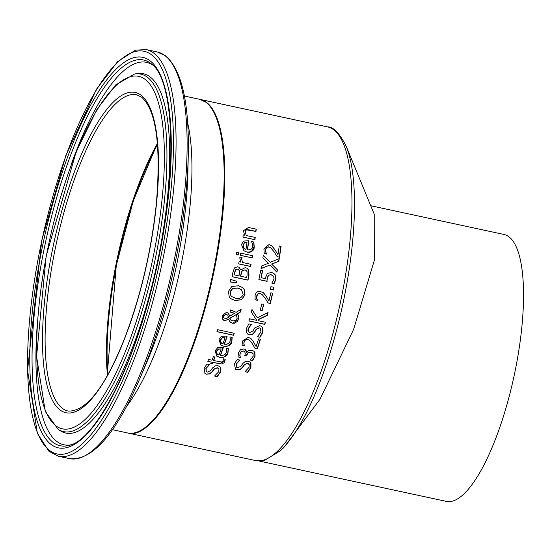 <?xml version="1.0" encoding="UTF-8"?>
<svg xmlns="http://www.w3.org/2000/svg" width="551" height="551" viewBox="0 0 551 551"><rect width="100%" height="100%" fill="white"/><g stroke="black" fill="none" stroke-linecap="round" stroke-linejoin="round"><path stroke-width="0.83" d="M271.464 245.601L274.336 248.962L277.973 254.645A170.672 49.624 -77.8 0 0 279.226 245.973L281.072 246.373A170.672 49.624 102.2 0 1 279.488 257.241L277.222 256.752L274.026 251.69L270.768 247.874L268.84 246.972L266.712 247.413L265.747 249.431L265.699 251.897L266.312 253.791A169.99 49.425 102.2 0 1 266.291 253.921L264.177 253.46M270.665 247.798L268.654 246.834L266.526 247.275L265.561 249.293L265.699 251.897M280.872 246.331A169.99 49.425 102.2 0 1 279.302 257.103L277.153 256.642M265.878 252.034L266.498 253.928A170.672 49.624 102.2 0 1 266.477 254.059L266.291 253.921M266.477 254.059L264.204 253.563L263.922 248.859L269.06 244.541L271.939 246.008M272.125 246.145L274.336 248.962M274.522 249.1L277.973 254.645M228.183 348.576L227.79 352.75C225.035 357.131 222.26 358.611 219.463 357.2L216.591 356.015M223.183 347.364A169.99 49.425 102.2 0 1 220.338 355.278L222.707 355.526L225.187 354.259L226.206 352.53L226.523 350.043L226.124 348.349A170.672 49.624 -77.8 0 0 226.165 348.239L228.362 348.714L227.969 352.888C227.48 356.063 224.705 357.551 219.649 357.337L216.681 356.084L215.214 350.643L217.741 347.585L223.396 347.412A170.672 49.624 102.2 0 1 220.517 355.416M221.185 348.983L218.54 349.127L216.832 351.118L216.936 353.625L218.981 355.078A170.672 49.624 -77.8 0 0 221.185 348.983L218.361 348.997L216.646 350.98L216.75 353.487L217.59 354.389M217.259 376.629L214.601 376.058A170.672 49.624 -77.8 0 0 214.663 375.913L218.678 371.78L218.974 369.142L217.383 367.882L214.187 369.198L212.335 371.732L209.883 373.874L206.584 374.212L205.02 373.53L204.139 368.24L206.99 364.011L209.525 364.562A170.672 49.624 102.2 0 1 209.47 364.707L206.033 368.502L206.398 371.746L207.245 372.118L210.551 370.713L212.658 367.841L215.269 365.843L217.886 365.726L219.642 366.518L220.724 367.82L220.572 372.035L217.259 376.629L214.642 375.961M219.546 366.449L220.538 367.682L220.386 371.891L217.066 376.485M218.244 368.226L217.197 367.737L213.995 369.053L212.149 371.588L209.69 373.73L206.391 374.067L204.924 373.454M209.47 364.707L205.84 368.357L206.308 371.67M231.978 337.274L231.675 341.51C229.051 345.966 226.316 347.481 223.486 346.062L220.593 344.871M226.978 336.055A169.99 49.425 102.2 0 1 224.312 344.106L226.675 344.347L229.12 343.032L230.084 341.289L230.346 338.762L229.919 337.047A170.672 49.624 -77.8 0 0 229.96 336.93L232.157 337.405L231.854 341.648C231.358 344.919 228.631 346.434 223.665 346.2L220.682 344.94L219.105 339.416L221.557 336.296L227.184 336.103A170.672 49.624 102.2 0 1 224.484 344.237M225.015 337.708L222.39 337.866L220.724 339.884L220.882 342.433L222.948 343.907A170.672 49.624 -77.8 0 0 225.015 337.708L222.211 337.729L220.545 339.753L220.703 342.295L221.55 343.211M225.049 359.087L224.574 361.291L219.381 363.763L212.741 362.331A169.99 49.425 102.2 0 1 212.231 363.612L210.792 363.302M212.927 362.468A170.672 49.624 102.2 0 1 212.417 363.75L210.751 363.391A170.672 49.624 -77.8 0 0 211.26 362.11L207.817 361.366A170.672 49.624 -77.8 0 0 208.567 359.459L212.004 360.196A170.672 49.624 -77.8 0 0 213.354 356.662L215.028 357.02A170.672 49.624 102.2 0 1 213.678 360.561L221.812 362.021L223.183 360.568L223.382 358.942A170.672 49.624 -77.8 0 0 223.424 358.832L225.235 359.224L224.76 361.428L223.947 362.82L221.846 364.011L212.741 362.331M211.26 362.11L207.851 361.277M213.678 360.561L213.492 360.416A169.99 49.425 102.2 0 0 214.807 356.979M234.044 333.245A169.99 49.425 102.2 0 1 233.445 335.16L216.977 331.606M216.949 331.695A170.672 49.624 -77.8 0 0 217.576 329.691L234.251 333.293A170.672 49.624 102.2 0 1 233.617 335.29L216.949 331.695M240.401 312.059L237.509 313.795L238.9 316.501L238.769 319.277L232.605 323.279L229.946 321.694L228.81 319.305L224.629 320.703L222.397 319.043L222.149 315.633L226.599 312.259L228.603 313.361L229.705 316.24L234.643 313.257L230.084 312.052A170.672 49.624 -77.8 0 0 230.655 309.917L236.159 312.314L241.145 309.256A170.672 49.624 102.2 0 1 240.401 312.059L237.336 313.664L238.81 316.859L238.597 319.146L237.488 321.35L234.423 323.21L232.432 323.148L230.642 322.376M240.897 309.407A169.99 49.425 102.2 0 1 240.229 311.928M234.643 313.257L229.912 311.921M229.705 316.24L228.031 312.858M228.81 319.305L224.457 320.572L223.293 320.076M227.956 312.796L228.424 313.23M229.87 318.437L230.483 319.67L232.736 320.944L235.601 320.517L237.192 318.313L236.31 314.531L229.87 318.437L231 320.117M230.483 319.67L230.91 320.055M236.31 314.531L229.691 318.306M227.818 315.193L226.22 314.435L223.472 316.005L224.085 318.092L226.702 318.464L228.658 317.094L227.646 315.055L226.048 314.304L223.3 315.875L223.251 316.956L224.057 318.065M242.543 287.526L243.948 288.986L244.885 294.833L241.428 299.703L234.795 300.343L230.759 298.649M241.352 289.509L237.736 287.973L232.598 288.297L230.091 291.624L230.869 295.667L231.881 296.624M243.225 294.551L241.441 289.571L237.908 288.104L232.77 288.428L230.263 291.755L231.041 295.797L231.964 296.686L235.532 298.187C238.638 299.413 241.2 298.201 243.225 294.551M241.6 299.834L234.967 300.474L230.828 298.704L229.299 297.168L228.424 291.376L231.819 286.458L238.431 285.783L242.633 287.588L244.127 289.117L245.057 294.964L241.428 299.703M248.646 270.107L248.983 275.293A170.672 49.624 102.2 0 1 247.991 280.163L232.026 276.719A170.672 49.624 -77.8 0 0 232.942 272.222L234.471 267.889L237.756 266.746L239.168 267.387L240.794 269.9L245.374 267.552L247.227 268.365L248.646 270.107L248.804 275.163A169.99 49.425 102.2 0 1 247.812 280.032L232.047 276.63M247.124 268.296L248.467 269.976M240.711 269.887L239.079 267.318M242.261 270.796L241.262 273.689A170.672 49.624 102.2 0 1 240.746 276.244L240.567 276.113A169.99 49.425 102.2 0 0 241.083 273.558L242.089 270.658L245.016 269.949L242.089 270.658M240.746 276.244L246.641 277.518A170.672 49.624 -77.8 0 0 247.013 275.693L247.103 271.677L246.214 270.451L245.016 269.949M246.125 270.383L244.837 269.811M235.766 269.694L234.74 272.697A170.672 49.624 102.2 0 1 234.299 274.859L234.127 274.729A169.99 49.425 102.2 0 0 234.561 272.566L235.587 269.563L237.598 269.184L235.587 269.563M234.299 274.859L238.969 275.865A170.672 49.624 -77.8 0 0 239.485 273.303L239.471 270.582L237.598 269.184M238.762 269.632L237.426 269.053M236.613 281.237A169.99 49.425 102.2 0 1 236.303 282.691L230.18 281.871M236.475 282.821L230.16 281.974A170.672 49.624 -77.8 0 0 230.704 279.467L236.806 281.292A170.672 49.624 102.2 0 1 236.475 282.821L236.303 282.691M252.179 257.896L240.202 255.313A170.672 49.624 -77.8 0 0 240.567 253.116L252.544 255.698A170.672 49.624 102.2 0 1 252.179 257.896L240.215 255.223M252.344 255.657A169.99 49.425 102.2 0 1 252 257.765M250.863 264.294A169.99 49.425 102.2 0 1 250.485 266.374L238.7 263.833M241.572 258.66L242.564 262.503L251.063 264.335A170.672 49.624 102.2 0 1 250.664 266.512L238.686 263.929A170.672 49.624 -77.8 0 0 239.079 261.753L240.87 262.138L239.754 257.944L239.967 257.076L242.061 257.524A170.672 49.624 102.2 0 1 242.047 257.641L241.572 258.66L242.564 262.503M242.047 257.641L241.751 258.798M253.66 241.923L254.025 246.662C252.186 251.69 249.782 253.453 246.814 251.952L243.831 250.684M247.489 249.879C251.091 249.823 252.744 248.68 252.448 246.455L252.31 243.625L251.628 241.717A170.672 49.624 -77.8 0 0 251.649 241.586L253.846 242.061L254.211 246.807C254.369 250.354 251.965 252.117 246.993 252.089L243.921 250.753L241.538 244.63L243.425 241.09L248.832 240.732A170.672 49.624 102.2 0 1 247.489 249.879L247.309 249.741A169.99 49.425 102.2 0 0 248.632 240.691M243.728 247.957L245.953 249.548A170.672 49.624 -77.8 0 0 246.986 242.578L244.472 242.819L243.177 245.119L243.542 247.819L244.499 248.811M244.472 242.819L242.991 244.975L243.542 247.819M246.986 242.578L244.286 242.681M238.404 252.489A169.99 49.425 102.2 0 1 238.004 254.893L236.103 254.479M236.09 254.576A170.672 49.624 -77.8 0 0 236.503 252.082L238.597 252.53A170.672 49.624 102.2 0 1 238.184 255.023L236.09 254.576M256.229 229.161A170.672 49.624 102.2 0 1 255.967 231.434L248.942 229.815L246.214 229.677L245.064 231.592L246.269 235.525L255.223 237.453A170.672 49.624 102.2 0 1 254.927 239.706L242.943 237.123A170.672 49.624 -77.8 0 0 243.239 234.871L244.575 235.16L243.418 230.731L248.453 227.48L256.229 229.161M256.022 229.113A169.99 49.425 102.2 0 1 255.774 231.289M255.967 231.434L246.407 229.822L245.257 231.737L246.269 235.525M254.927 239.706L242.957 237.026M255.017 237.412A169.99 49.425 102.2 0 1 254.734 239.561M249.755 361.952L250.767 363.199L250.712 367.483L247.523 372.166L245.078 371.643M239.52 360.01A169.99 49.425 102.2 0 1 239.499 360.072L236.159 363.942L236.696 367.31M248.494 363.756L247.44 363.267L244.286 364.617L242.509 367.2L240.112 369.39L236.84 369.749L235.367 369.129M239.678 360.209L236.345 364.08L236.785 367.379L237.639 367.751L240.89 366.312L242.922 363.378L245.491 361.339L248.081 361.215L249.844 362.021L250.953 363.336L250.898 367.62L247.709 372.311L245.043 371.732A170.672 49.624 -77.8 0 0 245.099 371.588L249.004 367.372L249.238 364.679L247.626 363.405L244.472 364.755L242.695 367.338L240.305 369.535L237.026 369.886L235.456 369.198L234.45 363.818L237.199 359.514L239.733 360.058A170.672 49.624 102.2 0 1 239.678 360.209L239.499 360.072M239.995 355.609L240.339 357.317A170.672 49.624 102.2 0 1 240.291 357.447L238.025 356.958L238.487 352.723L240.532 349.658L243.962 348.907L245.195 349.43L245.987 350.25L246.696 352.578L248.453 350.712L251.773 350.264L253.749 351.139L254.899 352.413L255.037 356.552L252.544 360.54L250.278 360.051A170.672 49.624 -77.8 0 0 250.333 359.906L253.143 356.277L253.074 353.735L250.891 352.351L248.253 352.778L246.862 354.989A170.672 49.624 102.2 0 1 246.552 355.863L244.775 355.485A170.672 49.624 -77.8 0 0 245.023 354.796L245.298 353.425L244.644 351.641L243.452 351.07L241.434 351.51L240.277 353.287L239.816 355.471L240.153 357.186A169.99 49.425 102.2 0 1 240.112 357.31L238.011 356.855M244.41 351.448L243.273 350.932L241.255 351.373L240.098 353.15L239.816 355.471M246.538 352.544L245.174 349.417M253.66 351.07L254.72 352.282L254.858 356.414L252.358 360.409L250.312 359.961M246.552 355.863L244.809 355.388M252.262 352.888L250.712 352.213L248.074 352.647L246.683 354.851A169.99 49.425 102.2 0 1 246.373 355.726M250.657 338.321L253.143 341.393L256.105 346.572A170.672 49.624 -77.8 0 0 258.598 338.837L260.444 339.237A170.672 49.624 102.2 0 1 257.303 348.935L255.037 348.446L252.448 343.838L249.624 340.346L247.764 339.492L245.505 339.843L244.238 341.627L243.831 343.831L244.21 345.539A169.99 49.425 102.2 0 1 244.169 345.656L242.054 345.201M249.527 340.277L247.585 339.361L245.333 339.712L244.059 341.496L243.831 343.831M260.244 339.189A169.99 49.425 102.2 0 1 257.124 348.804L254.982 348.342M244.01 343.962L244.382 345.677A170.672 49.624 102.2 0 1 244.348 345.787L244.169 345.656M244.348 345.787L242.068 345.298L242.44 341.076L248.329 337.315L251.084 338.693M250.581 338.266L253.143 341.393M253.322 341.524L256.105 346.572M260.044 337.24L257.379 336.668A170.672 49.624 -77.8 0 0 257.427 336.509L260.988 332.039L260.354 328.32L259.376 327.893L256.353 329.346L254.769 332.074L252.558 334.402L249.355 334.815L247.764 334.106L246.566 332.604L246.118 329.973L246.414 328.472L248.838 323.919L251.38 324.47A170.672 49.624 102.2 0 1 251.332 324.629L248.294 328.72L248.267 331.261L249.81 332.563L252.923 331.02L254.734 327.921L259.679 325.593L261.422 326.378L262.648 327.783L262.868 332.281L260.044 337.24L257.407 336.578M261.381 326.35L262.476 327.652L262.696 332.15L259.865 337.109M260.265 328.258L259.197 327.762L256.174 329.216L254.59 331.943L252.386 334.271L249.183 334.684L247.674 334.044M251.332 324.629L248.115 328.589L247.943 330.572L248.859 332.115M251.959 309.586L257.324 317.775L268.048 312.534A170.672 49.624 102.2 0 1 267.318 315.358L258.288 319.697L259.073 320.868L265.451 322.245A170.672 49.624 102.2 0 1 264.852 324.394L248.887 320.951A170.672 49.624 -77.8 0 0 249.493 318.802L256.821 320.386L251.29 312.135A170.672 49.624 -77.8 0 0 251.986 309.49L257.324 317.775M265.251 322.204A169.99 49.425 102.2 0 1 264.68 324.264L248.914 320.861M267.814 312.651A169.99 49.425 102.2 0 1 267.139 315.227L258.116 319.566L259.073 320.868M262.2 310.599L260.258 310.179A170.672 49.624 -77.8 0 0 261.821 303.952L263.764 304.366A170.672 49.624 102.2 0 1 262.2 310.599L260.279 310.089M263.564 304.324A169.99 49.425 102.2 0 1 262.028 310.468M262.992 292.347L265.672 295.563L268.957 300.984A170.672 49.624 -77.8 0 0 270.837 292.795L272.69 293.187A170.672 49.624 102.2 0 1 270.314 303.47L268.048 302.981L265.155 298.139L262.118 294.496L260.224 293.614L258.033 294.007L256.911 295.908L256.69 298.249L257.186 300.047A169.99 49.425 102.2 0 1 257.159 300.171L255.037 299.71M262.028 294.427L260.051 293.483L257.854 293.876L256.738 295.777L256.69 298.249M272.497 293.146A169.99 49.425 102.2 0 1 270.135 303.339L267.986 302.871M256.862 298.373L257.358 300.178A170.672 49.624 102.2 0 1 257.331 300.302L257.159 300.171M257.331 300.302L255.051 299.813L255.099 295.35L256.008 293.125L257.186 291.899L259.569 291.19L263.447 292.739M263.619 292.87L265.672 295.563M265.844 295.694L268.957 300.984M273.379 290.033L270.327 289.371A170.672 49.624 -77.8 0 0 270.906 286.672L273.957 287.326A170.672 49.624 102.2 0 1 273.379 290.033L270.348 289.282M273.764 287.285A169.99 49.425 102.2 0 1 273.206 289.902M262.386 270.596A169.99 49.425 102.2 0 1 261.022 277.676L265.458 278.723L265.672 277.16L267.435 273.413L271.615 272.483L273.937 273.523L275.176 274.825L275.934 279.357L274.136 283.613L271.87 283.124A170.672 49.624 -77.8 0 0 271.905 282.959L274.088 278.916L273.599 276.244L271.168 274.811L268.502 275.156L267.221 277.787L266.939 281.237L258.901 279.502M272.821 275.493L270.989 274.68L268.502 275.156M273.847 273.454L274.997 274.694L275.755 279.226L273.957 283.483L271.891 283.035M268.674 275.286L267.393 277.924L266.939 281.237M267.111 281.368L258.887 279.591A170.672 49.624 -77.8 0 0 260.706 270.231L262.586 270.637A170.672 49.624 102.2 0 1 261.202 277.807M278.84 261.277L271.767 264.129L277.38 269.783A170.672 49.624 102.2 0 1 276.933 272.256L269.921 265.038L261.002 268.647A170.672 49.624 -77.8 0 0 261.477 266.023L268.447 263.247L262.903 257.675A170.672 49.624 -77.8 0 0 263.309 255.175L270.279 262.317L279.267 258.619A170.672 49.624 102.2 0 1 278.84 261.277L271.588 263.991L277.201 269.653A169.99 49.425 102.2 0 1 276.76 272.077M270.279 262.317L263.302 255.216M279.054 258.708A169.99 49.425 102.2 0 1 278.661 261.14M269.921 265.038L261.16 268.378M200.006 99.387A170.672 49.624 102.2 0 1 200.323 99.456A170.672 49.624 102.2 0 1 206.446 102.321A170.672 49.624 102.2 0 1 210.358 287.829A170.672 49.624 102.2 0 1 128.369 433.134A170.672 49.624 102.2 0 1 128.052 433.058M262.889 460.333L256.119 460.677L264.652 460.292L280.466 450.69A169.047 49.156 -77.8 0 0 342.694 304.751A169.047 49.156 -77.8 0 0 346.145 146.139C339.354 132.984 333.141 126.565 327.508 126.882A170.672 49.624 102.2 0 1 333.63 129.747A170.672 49.624 102.2 0 1 340.236 303.264A170.672 49.624 102.2 0 1 262.889 460.333A4.236 4.009 75.6 0 0 264.652 460.299M157.496 144.052A162.483 47.241 -77.8 0 0 107.727 374.845M144.534 428.024A169.99 49.425 -77.8 0 0 212.665 276.712A169.99 49.425 -77.8 0 0 212.948 110.772M280.466 450.69L283.896 447.474L320.048 399.151L353.59 329.436L374.274 260.506L374.225 214.167L346.145 146.139M259.073 461.008L446.406 501.403A136.538 39.7 -77.8 0 0 511.996 385.17A136.538 39.7 -77.8 0 0 508.869 236.758A136.538 39.7 -77.8 0 0 503.972 234.464L370.747 205.737M107.968 374.411A161.801 47.049 102.2 0 1 157.538 144.548M157.448 143.439A161.801 47.049 -77.8 0 0 107.431 375.383M68.303 411.101A161.801 47.049 102.2 0 1 56.422 243.019A161.801 47.049 102.2 0 1 136.517 94.772L141.6 97.162C156.27 110.207 161.167 145.857 156.291 204.111C151.249 251.249 140.746 295.853 124.767 337.915C105.275 387.043 86.459 411.439 68.303 411.101M205.812 102.183A170.672 49.624 102.2 0 1 209.717 287.691A170.672 49.624 102.2 0 1 127.729 432.996C155.527 441.551 198.47 356.614 215.655 262.09C230.352 186.073 226.447 116.171 206.053 102.293L199.689 99.318A170.672 49.624 102.2 0 1 205.812 102.183M126.537 406.5A170.672 49.624 -77.8 0 0 187.684 122.963M140.911 95.109A163.847 47.641 -77.8 0 0 44.287 304.193A163.847 47.641 -77.8 0 0 116.289 358.267A163.847 47.641 -77.8 0 0 140.911 95.109M144.975 79.282A180.322 52.435 102.2 0 1 117.88 368.901A180.322 52.435 102.2 0 1 38.632 309.386A180.322 52.435 102.2 0 1 144.975 79.282M151.305 54.639A205.971 59.887 102.2 0 1 120.352 385.452A205.971 59.887 102.2 0 1 29.83 317.479A205.971 59.887 102.2 0 1 151.305 54.639M153.722 53.089A208.016 60.486 -77.8 0 0 146.263 49.597L135.463 50.162L117.57 61.684L96.515 89.159L65.817 155.589L41.78 240.284L27.55 370.334L37.385 433.403L48.984 451.331L58.558 456.276A208.016 60.486 -77.8 0 0 158.488 279.185A208.016 60.486 -77.8 0 0 153.722 53.089M164.77 55.472A208.016 60.486 102.2 0 1 169.536 281.568A208.016 60.486 102.2 0 1 69.605 458.659C92.52 460.829 116.096 433.768 140.326 377.463A206.666 60.093 -77.8 0 0 188.277 155.106C189.289 102.727 181.692 69.626 165.493 55.796L157.31 51.973A208.016 60.486 102.2 0 1 164.77 55.472M149.776 60.596A199.772 58.089 -77.8 0 0 31.958 315.523A199.772 58.089 -77.8 0 0 119.753 381.45A199.772 58.089 -77.8 0 0 149.776 60.596M188.277 155.106L187.863 173A174.715 50.802 102.2 0 1 147.331 360.988L140.326 377.463M147.289 77.181A182.884 53.178 -77.8 0 0 134.74 73.965L115.751 84.882L96.983 109.367L76.217 151.649L46.139 256.139L36.586 356.449L45.258 411.432L58.11 429.325A182.884 53.178 -77.8 0 0 149.08 285.769A182.884 53.178 -77.8 0 0 147.289 77.181M58.11 429.325L60.3 430.751A183.827 53.454 -77.8 0 0 151.739 286.458A183.827 53.454 -77.8 0 0 149.934 76.796A183.827 53.454 -77.8 0 0 137.323 73.565L134.74 73.965M150.602 63.262A197.313 57.373 102.2 0 1 151.38 63.875C175.066 79.957 178.173 178.627 154.962 274.598C135.098 364.177 95.227 440.538 69.109 445.373A197.313 57.373 102.2 0 1 45.526 242.24A197.313 57.373 102.2 0 1 150.602 63.262M152.73 65.087A195.626 56.884 -77.8 0 0 71.534 163.709M37.502 321.522A195.626 56.884 -77.8 0 0 70.838 444.829M128.369 433.134L256.119 460.677M200.323 99.456L327.508 126.882M157.51 144.155L155.671 147.503L133.28 200.853L116.275 265.616L107.514 371.381L107.782 374.756M112.425 429.69L127.729 432.996M184.385 96.019L199.689 99.318M58.558 456.276L69.605 458.659M146.263 49.597L157.31 51.973"/></g></svg>
